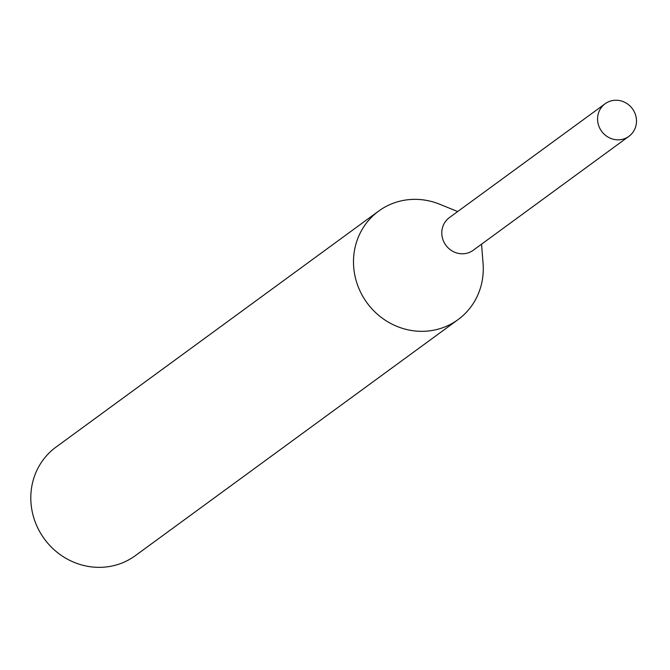 <?xml version="1.0" encoding="UTF-8"?>
<svg xmlns="http://www.w3.org/2000/svg" width="670" height="670" viewBox="0 0 670 670"><rect width="100%" height="100%" fill="white"/><g stroke="black" fill="none" stroke-linecap="round" stroke-linejoin="round"><path stroke-width="1" d="M457.677 211.553L439.713 204.241A67.234 63.608 53.8 0 0 417.812 199.409A67.234 63.608 53.8 0 0 378.692 211.067A67.234 63.608 53.8 0 0 357.068 283.619A67.234 63.608 53.8 0 0 418.959 331.265A67.234 63.608 53.8 0 0 458.079 319.598A67.234 63.608 53.8 0 0 483.07 263.519L481.546 244.181M378.692 211.067L56.004 447.099A67.234 63.608 53.8 0 0 34.371 519.644A67.234 63.608 53.8 0 0 96.262 567.289A67.234 63.608 53.8 0 0 135.382 555.631L458.079 319.598M636.5 120.91A20.167 19.078 53.8 0 0 625.537 102.711A20.167 19.078 53.8 0 0 605.127 103.758A20.167 19.078 53.8 0 0 597.565 119.168A20.167 19.078 53.8 0 0 608.536 137.367A20.167 19.078 53.8 0 0 628.946 136.311A20.167 19.078 53.8 0 0 636.5 120.91M605.127 103.758L449.369 217.633A20.217 19.12 53.8 0 0 441.79 233.076A20.217 19.12 53.8 0 0 452.778 251.317A20.217 19.12 53.8 0 0 473.238 250.262L628.946 136.311"/></g></svg>
